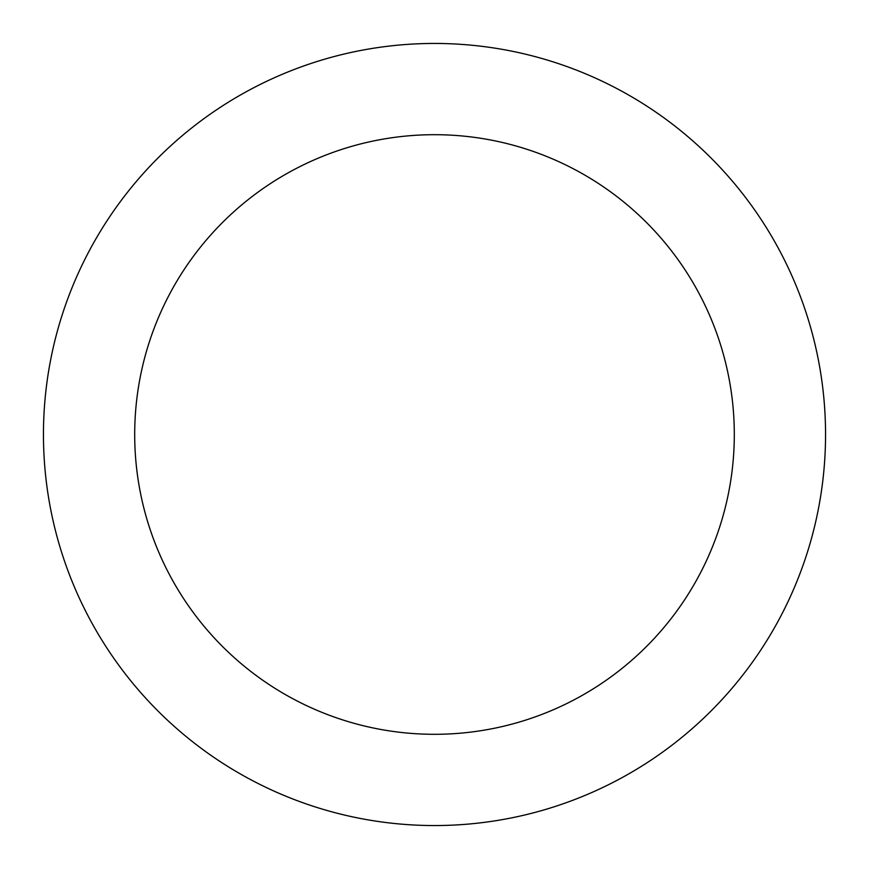 <?xml version="1.0" encoding="UTF-8"?>
<svg xmlns="http://www.w3.org/2000/svg" width="869" height="869" viewBox="0 0 869 869"><rect width="100%" height="100%" fill="white"/><g stroke="black" fill="none" stroke-linecap="round" stroke-linejoin="round"><path stroke-width="1.3" d="M434.5 825.55A391.05 391.05 0 0 0 825.55 434.5A391.05 391.05 0 0 0 434.5 43.45A391.05 391.05 0 0 0 43.45 434.5A391.05 391.05 0 0 0 434.5 825.55M434.5 734.305A299.805 299.805 0 0 0 734.305 434.5A299.805 299.805 0 0 0 434.5 134.695A299.805 299.805 0 0 0 134.695 434.5A299.805 299.805 0 0 0 434.5 734.305"/></g></svg>
